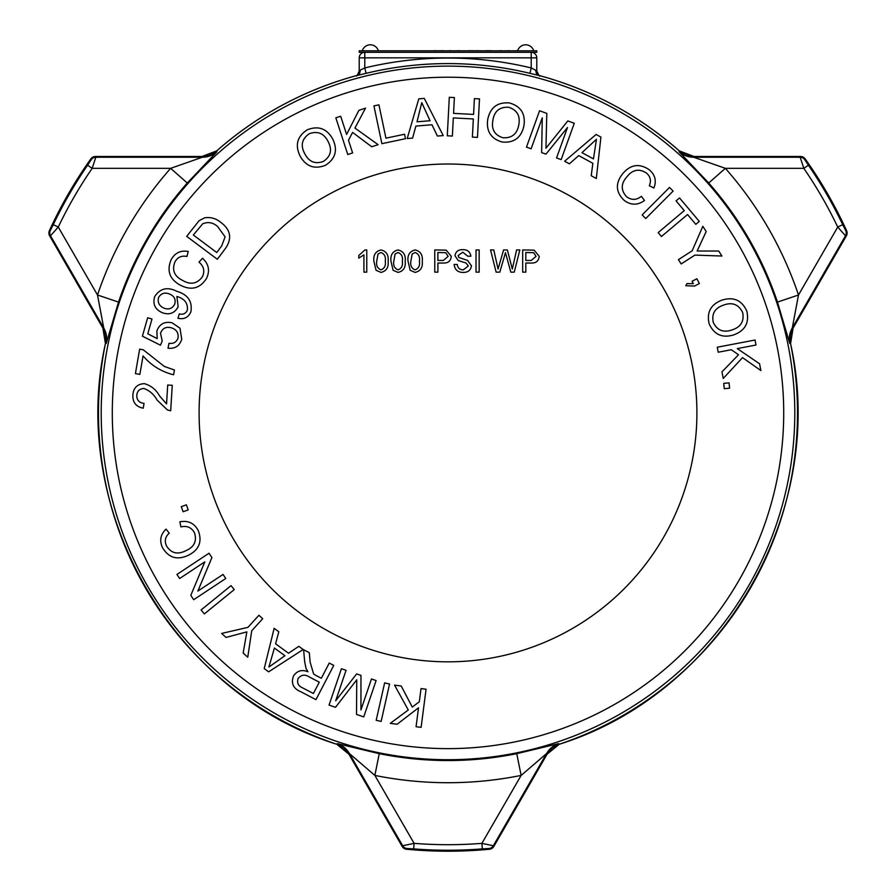 <?xml version="1.0" encoding="UTF-8"?>
<svg xmlns="http://www.w3.org/2000/svg" width="896" height="896" viewBox="0 0 896 896"><rect width="100%" height="100%" fill="white"/><g stroke="black" fill="none" stroke-linecap="round" stroke-linejoin="round"><path stroke-width="1.34" d="M448 164.013A248.909 248.909 0 0 1 696.909 412.922A248.909 248.909 0 0 1 448 661.83A248.909 248.909 0 0 1 199.091 412.922A248.909 248.909 0 0 1 448 164.013M539.683 75.656L529.917 73.326L531.216 67.939L536.771 70.806L536.771 57.848A5.544 5.544 0 0 0 531.216 52.304L536.771 52.304L536.771 50.792L359.229 50.792L359.229 52.304L531.216 52.304L531.216 57.848L364.784 57.848L364.784 67.939A354.883 354.883 0 0 1 531.216 67.939L531.216 57.848L536.771 57.848M413.661 848.893L414.098 843.36A431.771 431.771 0 0 0 481.902 843.36L493.326 845.746L493.797 846.485L547.075 754.197L546.56 753.558L521.136 775.41A369.79 369.79 0 0 1 374.864 775.41L349.44 753.558L348.925 754.197L402.203 846.485L402.674 845.746L414.098 843.36L374.864 775.41L379.254 753.67A347.614 347.614 0 0 0 516.746 753.67L521.136 775.41L481.902 843.36L482.339 848.893A437.315 437.315 0 0 1 413.661 848.893L406.952 848.501L406.482 849.229A438.278 438.278 0 0 0 489.518 849.229L489.048 848.501L482.339 848.893M53.278 224.672A437.315 437.315 0 0 1 87.606 165.2L91.302 159.589L90.91 158.805A438.278 438.278 0 0 0 49.381 230.731L50.254 230.686L53.278 224.672L58.274 227.058L50.501 235.76L49.627 235.805L102.906 328.093L103.723 327.958L97.507 295.008A369.79 369.79 0 0 1 170.643 168.336L202.283 157.248L201.992 156.475L95.424 156.475L95.827 157.248L92.176 168.336A431.771 431.771 0 0 0 58.274 227.058L97.507 295.008L118.53 302.086L106.254 343.459L105.437 343.582A22.187 22.176 80.7 0 0 102.906 328.093M808.394 165.2A437.315 437.315 0 0 1 842.722 224.672L845.746 230.686L846.619 230.731A438.278 438.278 0 0 0 805.09 158.805L804.698 159.589L808.394 165.2L803.824 168.336L800.173 157.248L800.576 156.475L694.008 156.475L693.717 157.248L725.357 168.336A369.79 369.79 0 0 1 798.493 295.008L792.277 327.958L793.094 328.093L846.373 235.805L845.499 235.76L837.726 227.058A431.771 431.771 0 0 0 803.824 168.336L725.357 168.336L708.725 183.008L679.022 151.693L679.336 150.92A22.187 22.176 -159.3 0 0 694.008 156.475L800.576 156.475L805.09 158.805A5.544 5.544 -152.7 0 0 800.576 156.475M516.746 753.67L558.723 743.613L559.227 744.262A22.187 22.176 -39.3 0 0 547.075 754.197L493.808 846.485L489.53 849.24C461.843 851.861 434.157 851.861 406.47 849.24L402.192 846.485A5.544 5.544 32.7 0 0 406.482 849.229M793.094 328.093A22.187 22.176 99.3 0 0 790.563 343.582C828.061 510.541 722.568 693.246 559.238 744.262A349.507 349.507 0 0 0 790.563 343.582L789.746 343.459L777.47 302.086L798.493 295.008L837.726 227.058L842.722 224.672M375.827 50.792L434.235 50.792M529.917 73.326A349.339 349.339 0 0 0 366.083 73.326L356.317 75.656M356.451 75.611A5.544 5.544 -0 0 0 359.229 70.806L360.158 70.123A5.544 4.592 77.9 0 1 356.978 75.477A349.507 349.507 0 0 0 216.664 150.92L216.978 151.693L187.275 183.008L170.643 168.336L92.176 168.336L87.606 165.2M336.762 744.262L348.914 754.208A22.187 22.176 -140.7 0 0 336.773 744.262C173.432 693.258 67.939 510.541 105.426 343.582A349.507 349.507 0 0 0 336.773 744.262L337.277 743.613L379.254 753.67M489.518 849.229L489.518 849.229A5.544 5.544 -32.7 0 0 493.797 846.485M356.619 75.555L356.664 75.544A5.544 4.906 71 0 1 356.63 75.555L356.619 75.555C304.181 89.936 257.533 115.058 216.664 150.909A22.187 22.176 -20.7 0 1 201.992 156.475L95.424 156.475A5.544 5.544 152.7 0 0 90.91 158.805L90.91 158.805C74.782 181.462 60.939 205.442 49.381 230.731A5.544 5.544 87.3 0 0 49.627 235.805L102.894 328.082L105.426 343.582M790.574 343.582L793.106 328.082L846.384 235.805A5.544 5.544 -87.3 0 0 846.619 230.731L846.619 230.731C835.061 205.442 821.218 181.462 805.101 158.805M216.978 151.693A22.187 22.176 -20.7 0 1 202.283 157.248L95.827 157.248A5.544 5.544 152.7 0 0 91.302 159.589M106.254 343.459A22.187 22.176 80.7 0 0 103.723 327.958L50.501 235.76A5.544 5.544 87.3 0 1 50.254 230.686M789.746 343.459A22.187 22.176 99.3 0 1 792.277 327.958L845.499 235.76A5.544 5.544 -87.3 0 0 845.746 230.686M679.022 151.693A22.187 22.176 -159.3 0 0 693.717 157.248L800.173 157.248A5.544 5.544 -152.7 0 1 804.698 159.589M337.277 743.613A22.187 22.176 -140.7 0 1 349.44 753.558L402.674 845.746A5.544 5.544 32.7 0 0 406.952 848.501M558.723 743.613A22.187 22.176 -39.3 0 0 546.56 753.558L493.326 845.746A5.544 5.544 -32.7 0 1 489.048 848.501M724.259 388.707L723.733 383.376L729.064 382.861L729.59 388.181L724.259 388.707M718.222 352.229L717.27 347.222L755.048 340.021L756 345.016L737.274 348.589L759.584 363.776L760.872 370.552L742.549 357.627L723.229 378.459L721.963 371.862L738.528 354.76L731.315 349.731L718.222 352.229M709.173 323.859C706.507 312.536 710.64 304.662 721.594 300.25C733.354 296.453 741.765 300.059 746.805 311.091C749.47 322.672 745.147 330.602 733.835 334.858C722.299 338.352 714.078 334.678 709.173 323.859M723.195 305.234C714.795 308.202 711.491 313.936 713.283 322.437C717.192 330.445 723.486 332.931 732.166 329.896C740.858 327.006 744.363 321.205 742.661 312.525C738.595 304.259 732.099 301.829 723.195 305.234M693.325 283.662L692.082 281.277L696.864 278.757L699.384 283.539L694.602 286.059L685.776 285.734L686.963 283.618L693.325 283.662M681.184 263.928L678.429 259.638L692.16 250.813L702.834 226.296L706.182 231.526L697.144 251.026L718.715 251.037L721.93 256.032L694.915 255.102L681.184 263.928M661.45 236.51L658.168 232.602L684.253 210.627L676.054 200.883L679.538 197.949L699.283 221.39L695.8 224.325L687.546 214.536L661.45 236.51M645.77 218.523L642.152 214.906L669.491 187.454L673.12 191.072L645.77 218.523M626.55 196.717C631.546 200.346 636.496 200.211 641.379 196.302L644.493 200.502C637.627 205.442 630.84 205.386 624.12 200.334C615.574 192.002 615.182 183.019 622.966 173.398C630.773 164.382 639.554 163.184 649.298 169.792C655.144 174.787 656.678 180.858 653.912 188.003L649.309 185.741C651.414 180.802 650.474 176.568 646.475 173.074C639.139 168.336 632.654 169.546 627.01 176.691C620.85 183.534 620.704 190.21 626.55 196.717M569.397 163.822L564.637 161.224L596.098 134.467L600.925 137.088L596.322 178.506L591.214 175.717L592.861 163.307L578.704 155.59L569.397 163.822M581.986 152.656L593.454 158.906L596.456 139.272L581.986 152.656M531.115 148.792L526.478 147.134L539.571 110.779L546.806 113.389L545.944 148.221L567.795 120.938L574.269 123.267L561.176 159.622L556.539 157.954L567.493 127.523L545.966 154.146L541.632 152.589L542.259 117.846L531.115 148.792M502.23 142.05C491.03 138.824 486.192 131.365 487.693 119.65C490.146 107.52 497.414 101.965 509.499 102.962C520.923 106.299 525.717 113.949 523.902 125.922C521.293 137.693 514.058 143.069 502.23 142.05M492.822 120.691C491.31 129.472 494.704 135.162 502.992 137.76C511.885 138.264 517.149 133.986 518.762 124.925C520.486 115.931 517.138 110.04 508.726 107.274C499.52 106.77 494.211 111.238 492.822 120.691M452.379 136.058L447.283 135.789L449.299 97.294L454.395 97.563L453.566 113.366L473.57 114.419L474.398 98.616L479.494 98.885L477.478 137.379L472.382 137.11L473.334 118.966L453.32 117.914L452.379 136.058M412.597 138.096L407.187 138.533L418.802 98.829L424.29 98.381L443.206 135.576L437.416 136.046L431.962 124.757L415.878 126.078L412.597 138.096M416.998 121.811L430.046 120.747L421.77 102.659L416.998 121.811M405.485 138.701L381.886 143.674L373.923 105.896L378.93 104.854L385.941 138.174L404.544 134.243L405.485 138.701M352.621 152.947L347.76 154.526L335.832 117.813L340.682 116.234L346.606 134.445L358.915 110.309L365.501 108.17L354.939 128.061L378.112 144.67L371.706 146.754L352.598 132.418L348.488 140.235L352.621 152.947M325.539 165.234C314.698 169.557 306.275 166.622 300.272 156.43C294.75 145.32 297.091 136.45 307.272 129.808C318.371 125.44 326.883 128.554 332.786 139.138C337.938 150.058 335.53 158.76 325.539 165.234M304.976 154.09C309.165 161.974 315.347 164.405 323.512 161.37C330.87 156.296 332.394 149.688 328.104 141.523C323.938 133.336 317.677 130.726 309.31 133.706C301.717 138.958 300.272 145.757 304.976 154.09M225.613 248.226L217.336 259.28L186.693 236.354L199.114 220.674L204.669 217.818C210.65 216.933 216.026 218.445 220.797 222.365C230.653 229.701 232.254 238.325 225.613 248.226M216.754 252.526L221.648 245.986L225.109 236.858L217.605 226.498C213.046 222.499 208.085 221.603 202.709 223.798L193.334 234.998L216.754 252.526M202.418 276.774C204.982 271.085 203.84 266.224 198.99 262.17L202.53 258.238C208.802 264.04 210.123 270.771 206.483 278.443C199.965 288.602 191.162 290.797 180.062 285.051C169.546 279.138 166.578 270.693 171.147 259.706C174.899 252.918 180.6 250.163 188.238 251.451L186.939 256.469C181.608 255.382 177.621 257.174 174.966 261.845C171.763 270.066 174.272 276.237 182.504 280.37C190.523 285.085 197.154 283.886 202.418 276.774M190.882 311.842C188.339 317.498 184.038 319.637 177.979 318.282L179.301 313.914C183.008 314.843 185.685 313.634 187.32 310.285C188.059 303.576 184.878 299.062 177.766 296.755L176.893 296.43L178.136 306.835C174.574 313.298 169.266 315.246 162.21 312.67C155.03 309.422 152.522 304.069 154.694 296.598C160.093 288.333 167.485 286.586 176.882 291.334C187.902 294.582 192.573 301.426 190.882 311.842M169.49 294.011C164.741 292.118 161.09 293.283 158.547 297.528C157.405 302.568 159.286 306.141 164.181 308.235C168.874 309.882 172.39 308.538 174.698 304.203C176.008 299.354 174.272 295.96 169.49 294.011M181.742 339.226C179.592 345.979 175.011 348.97 168.022 348.208L168.974 343.302C173.398 343.941 176.411 342.227 178.002 338.162C178.73 332.83 176.456 329.358 171.17 327.757C165.939 326.458 162.389 328.306 160.53 333.301L162.21 341.062L160.451 345.184L142.419 336.19L147.638 317.766L151.984 318.998L147.795 333.794L157.192 338.61L156.856 330.949C159.6 323.904 164.696 321.194 172.122 322.818L179.995 328.216L181.742 339.226M143.058 355.891L139.866 374.394L135.408 373.621L139.63 349.171L143.237 349.787L164.349 366.442L174.44 370.014L173.611 374.786C161.414 371.75 151.234 365.456 143.058 355.891M166.555 403.906L167.709 385.022L172.256 385.302L170.699 410.749L167.451 409.998L157.069 400.03C153.978 394.408 149.587 390.566 143.886 388.494C139.597 388.718 137.222 391.003 136.774 395.338C136.774 400.176 139.194 402.842 144.032 403.346L143.237 408.184C136.024 406.784 132.563 402.382 132.866 394.99C133.459 387.834 137.267 384.048 144.301 383.645C150.965 385.493 156.061 389.614 159.611 395.998L166.555 403.906M186.368 504.829L188.205 509.914L183.12 511.75L181.283 506.666L186.368 504.829M194.533 532.862C191.542 527.453 187.006 525.482 180.914 526.926L179.883 521.808C188.194 520.251 194.331 523.186 198.274 530.611C202.474 541.789 199.013 550.088 187.891 555.509C176.971 560.358 168.504 557.715 162.478 547.59C159.298 540.59 160.485 534.442 166.04 529.144L169.254 533.142C165.245 536.726 164.304 540.949 166.443 545.821C171.069 553.224 177.464 554.882 185.618 550.805C194.096 547.221 197.075 541.24 194.533 532.862M223.059 574.426L225.758 578.491L193.682 599.715L190.803 595.37L204.826 561.848L179.648 578.514L176.949 574.448L209.026 553.224L211.904 557.57L197.848 591.102L223.059 574.426M231.034 585.637L234.259 589.602L204.322 613.917L201.096 609.952L231.034 585.637M258.933 615.272L262.707 618.699L251.72 630.784L247.755 657.216L243.163 653.038L246.859 631.87L226.016 637.437L221.614 633.438L247.946 627.357L258.933 615.272M298.805 646.33L303.162 649.51L268.632 671.832L264.219 668.618L274.142 628.354L278.813 631.758L275.587 643.787L288.546 653.24L298.805 646.33M284.928 655.726L274.411 648.054L268.901 667.038L284.928 655.726M329.235 663.062L333.76 665.414L315.952 699.63L300.787 691.734C293.294 688.598 290.853 683.368 293.462 676.066C297.002 670.757 301.829 669.323 307.955 671.765L306.107 668.64L304.718 662.133L303.61 649.723L309.299 652.691L310.128 662.155L313.645 674.05L316.075 675.528L321.328 678.261L329.235 663.062M319.29 682.181L309.557 677.107C305.077 674.173 301.269 674.632 298.133 678.485C296.733 682.774 298.211 685.899 302.568 687.859L313.398 693.493L319.29 682.181M371.47 678.966L376.107 680.546L363.742 716.901L356.507 714.437L356.754 679.795L335.518 707.302L329.045 705.096L341.421 668.741L346.058 670.32L335.698 700.75L356.619 673.915L360.965 675.382L360.942 709.912L371.47 678.966M384.63 682.886L389.57 684.006L381.136 721.426L376.186 720.306L384.63 682.886M421.03 688.576L426.07 689.226L421.109 727.362L416.069 726.712L418.533 707.795L397.13 724.248L390.286 723.363L408.285 709.99L394.542 685.138L401.206 686L412.272 707.056L419.306 701.792L421.03 688.576M356.16 75.734C356.63 76.619 357.65 74.984 359.229 70.806L359.229 57.848A5.544 5.544 0 0 1 364.784 52.304L364.784 57.848L359.229 57.848M360.158 70.123L364.784 67.939L366.083 73.326M539.549 75.611A5.544 5.544 180 0 1 536.771 70.806C538.742 75.331 539.762 76.978 539.84 75.734M535.842 70.123A5.544 4.592 102.1 0 0 539.022 75.477A349.507 349.507 0 0 1 679.336 150.92C638.467 115.058 591.819 89.936 539.381 75.555A5.544 4.906 109 0 1 539.336 75.544L539.336 75.544A5.544 4.906 109 0 1 536.178 70.302M356.664 75.544A5.544 4.906 71 0 0 359.822 70.302M376.04 270.278L373.89 261.195C373.195 255.013 375.57 251.272 381.002 249.939C386.422 251.272 388.797 255.024 388.114 261.195C388.797 267.355 386.422 271.107 381.002 272.418L376.04 270.278M410.178 270.278L408.027 261.195C407.333 255.013 409.707 251.272 415.139 249.939C420.56 251.272 422.934 255.024 422.251 261.195C422.934 267.355 420.571 271.107 415.139 272.418L410.178 270.278M463.411 272.418C457.89 272.474 454.787 269.808 454.115 264.454L457.251 264.454C457.688 267.96 459.704 269.763 463.277 269.864L468.339 265.989L465.976 262.987L458.248 260.534L454.966 255.741C455.694 251.597 458.27 249.57 462.672 249.659C467.387 249.558 470.131 251.742 470.904 256.2L467.779 256.2L462.795 252.224L458.102 255.528L458.898 257.488L467.622 260.467L471.475 265.832C470.725 270.222 468.037 272.418 463.411 272.418M499.822 272.138L496.126 272.138L490.538 249.939L493.763 249.939L498.075 269.035L503.597 249.939L507.36 249.939L512.299 269.035L516.611 249.939L519.837 249.939L514.248 272.138L510.81 272.138L505.467 252.627L499.822 272.138M525.818 272.138L522.682 272.138L522.682 249.939L534.128 250.152L539.19 256.323C538.731 260.994 536.088 263.234 531.25 263.032L525.818 263.032L525.818 272.138M479.158 272.138L476.022 272.138L476.022 249.939L479.158 249.939L479.158 272.138M437.898 272.138L434.773 272.138L434.773 249.939L446.208 250.152L451.27 256.323C450.811 260.994 448.168 263.234 443.341 263.032L437.898 263.032L437.898 272.138M393.109 270.278L390.958 261.195C390.264 255.013 392.638 251.272 398.07 249.939C403.491 251.272 405.866 255.024 405.182 261.195C405.866 267.355 403.502 271.107 398.07 272.418L393.109 270.278M366.766 249.939L366.766 272.138L363.922 272.138L363.922 254.845L358.803 258.115L358.803 255.494L364.941 249.939L366.766 249.939M525.818 252.504L525.818 260.467L531.171 260.467L536.054 256.413L533.669 252.694L525.818 252.504M437.898 252.504L437.898 260.467L443.251 260.467L448.146 256.413L445.76 252.694L437.898 252.504M412.16 254.027L410.872 261.184C410.166 265.53 411.589 268.43 415.139 269.864C418.69 268.419 420.112 265.53 419.406 261.184C420.101 256.805 418.678 253.915 415.106 252.504L412.16 254.027M395.08 254.027L393.803 261.184C393.098 265.53 394.52 268.43 398.07 269.864C401.61 268.419 403.032 265.53 402.338 261.184C403.032 256.805 401.598 253.915 398.037 252.504L395.08 254.027M378.011 254.027L376.734 261.184C376.029 265.53 377.451 268.43 381.002 269.864C384.541 268.419 385.963 265.53 385.269 261.184C385.963 256.805 384.53 253.915 380.968 252.504L378.011 254.027M520.083 50.792L517.664 50.792M516.286 50.792L509.264 50.792M507.886 50.792L501.323 50.792M499.822 50.792L491.198 50.792M485.901 50.792L479.002 50.792M471.285 50.792L470.019 50.792M476.93 50.792L471.285 50.702M468.182 50.792L459.547 50.792M457.71 50.792L451.035 50.792M449.422 50.792L442.87 50.792M441.134 50.792L434.235 50.702M441.134 50.702L442.87 50.702M449.422 50.702L451.035 50.702M457.71 50.702L459.547 50.702M468.182 50.702L470.019 50.702M476.93 50.702L479.002 50.702M485.901 50.702L491.198 50.702M499.822 50.702L501.323 50.702M507.886 50.702L509.264 50.702M516.286 50.702L517.664 50.702A8.389 8.389 0 0 1 533.714 50.792M448 66.125A346.797 346.797 0 0 1 794.797 412.922A346.797 346.797 0 0 1 448 759.718A346.797 346.797 0 0 1 101.203 412.922A346.797 346.797 0 0 1 448 66.125M448 748.63A335.709 335.709 0 0 0 783.709 412.922A335.709 335.709 0 0 0 448 77.213A335.709 335.709 0 0 0 112.291 412.922A335.709 335.709 0 0 0 448 748.63M777.47 302.086A347.614 347.614 0 0 0 708.725 183.008M187.275 183.008A347.614 347.614 0 0 0 118.53 302.086M378.336 50.702A8.389 8.389 0 0 0 362.286 50.792M348.914 754.208L402.192 846.485M216.664 150.909L201.981 156.475M679.336 150.909L694.019 156.475M559.238 744.262L547.086 754.208M846.619 230.731L846.384 235.805M49.616 235.805L49.381 230.731M90.899 158.805L95.424 156.475"/></g></svg>
